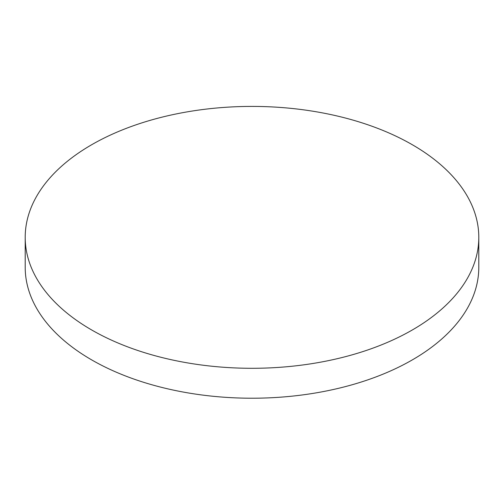 <?xml version="1.0" encoding="UTF-8"?>
<svg xmlns="http://www.w3.org/2000/svg" width="504" height="504" viewBox="0 0 504 504"><rect width="100%" height="100%" fill="white"/><g stroke="black" fill="none" stroke-linecap="round" stroke-linejoin="round"><path stroke-width="0.76" d="M25.2 237.352L25.2 267.277A226.8 130.939 0 0 0 91.627 359.869A226.8 130.939 0 0 0 338.795 388.25A226.8 130.939 0 0 0 478.8 267.277L478.8 237.352A226.8 130.939 0 0 0 412.373 144.761A226.8 130.939 0 0 0 91.627 144.761A226.8 130.939 0 0 0 25.2 237.352A226.8 130.939 0 0 0 91.627 329.944A226.8 130.939 0 0 0 412.373 329.944A226.8 130.939 0 0 0 478.8 237.352"/></g></svg>
